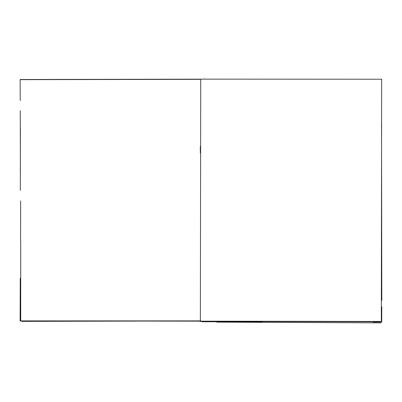 <?xml version="1.0" encoding="UTF-8"?>
<svg xmlns="http://www.w3.org/2000/svg" width="402" height="402" viewBox="0 0 402 402"><rect width="100%" height="100%" fill="white"/><g stroke="black" fill="none" stroke-linecap="round" stroke-linejoin="round"><path stroke-width="0.6" d="M199.854 79.35L20.13 79.666M200.819 79.164L20.125 79.511L20.246 100.585M381.654 79.224L200.734 79.139L200.367 321.429L381.322 321.761L381.654 79.224M20.1 320.912L20.256 282.42M20.386 171.478L20.256 110.746M20.316 316.525L20.291 320.917L74.787 321.118M200.879 320.881L20.708 320.891L20.713 241.919M381.568 133.303L381.523 122.565M216.738 322.113L381.021 322.861M262.496 321.741L202.025 321.761M20.155 321.062L20.241 278.189M20.331 190.387L20.386 127.931M20.572 241.909L20.643 200.894M200.332 153.102L200.302 146.408M199.538 320.881L199.538 321.188M381.729 321.344L381.784 306.721M381.523 124.012L381.805 300.41M373.212 322.062L381.88 322.007M216.743 321.434L337.067 321.565M380.166 321.459L143.504 321.077L21.718 321.369"/></g></svg>
